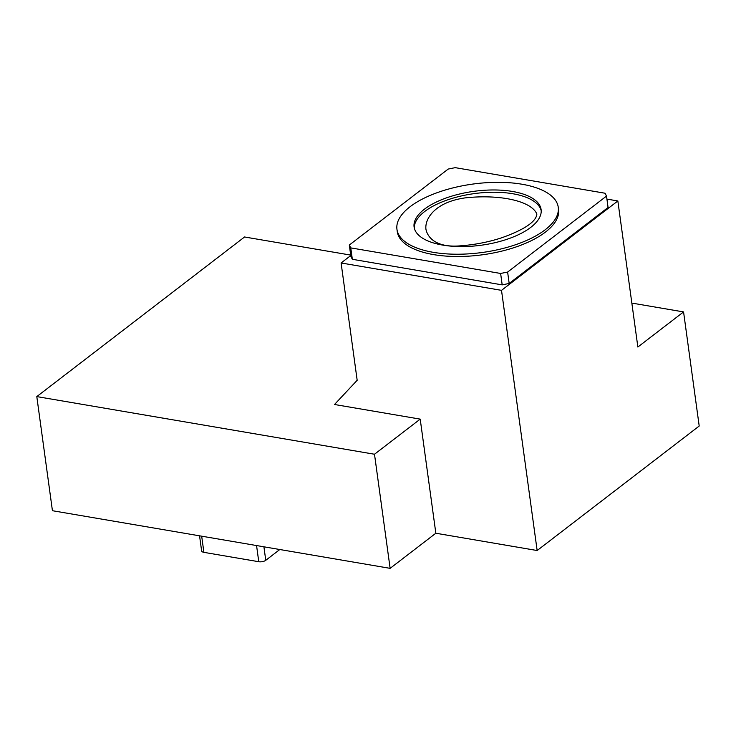 <?xml version="1.0" encoding="UTF-8"?>
<svg xmlns="http://www.w3.org/2000/svg" width="736" height="736" viewBox="0 0 736 736"><rect width="100%" height="100%" fill="white"/><g stroke="black" fill="none" stroke-linecap="round" stroke-linejoin="round"><path stroke-width="1.1" d="M464.904 197.92C497.619 194.194 530.849 200.22 536.857 213.983C536.296 223.302 518.116 232.033 501.271 237.921C487.848 242.3 473.552 244.987 458.399 245.98C435.546 247.333 427.524 237.204 425.932 229.236C424.663 218.868 434.82 202.234 464.904 197.92M558.247 207.23L558.56 209.512A81.402 34.528 172.2 0 1 482.595 254.766A81.402 34.528 172.2 0 1 397.265 231.601L396.952 229.319A81.402 34.528 172.2 0 1 437.175 192.676A81.402 34.528 172.2 0 1 521.925 184.221A81.402 34.528 172.2 0 1 558.247 207.23A81.402 34.528 172.2 0 1 482.292 252.485A81.402 34.528 172.2 0 1 396.952 229.319M350.768 247.885L349.315 245.033L448.215 169.059L455.207 167.652L605.056 193.228L606.51 196.08L507.619 272.053L500.627 273.461L350.768 247.885L352.332 259.293L350.879 256.45L349.315 245.033M500.627 273.461L502.182 284.869L352.332 259.293M507.619 272.053L509.174 283.461L502.182 284.869M606.51 196.08L608.074 207.488L509.174 283.461M606.924 199.097L617.854 200.965L637.864 347.024L683.569 311.917L631.838 303.085M350.759 255.548L341.099 262.973L501.51 290.352L537.151 550.528L699.2 426.024L683.569 311.917M617.854 200.965L501.51 290.352M350.695 255.098L244.564 236.983L36.8 396.594L374.495 454.241L420.21 419.124L334.512 404.496L357.172 380.282L341.099 262.973M36.8 396.594L52.431 510.71L390.126 568.348L435.841 533.232L537.151 550.528M420.21 419.124L435.841 533.232M374.495 454.241L390.126 568.348M199.557 535.826L201.627 550.914A5.088 2.162 -7.8 0 0 203.89 552.35L258.768 561.715A5.088 2.162 -7.8 0 0 265.76 560.308L279.809 549.516M512.504 191.461A64.106 27.195 172.2 0 1 541.107 209.576A64.106 27.195 172.2 0 1 481.289 245.217A64.106 27.195 172.2 0 1 414.092 226.973A64.106 27.195 172.2 0 1 445.768 198.113A64.106 27.195 172.2 0 1 512.504 191.461M414.304 228.105A64.106 27.195 172.2 0 1 447.258 199.98A64.106 27.195 172.2 0 1 512.817 193.743A64.106 27.195 172.2 0 1 541.208 210.726M203.89 552.35L201.682 536.185M265.76 560.308L263.911 546.811M258.768 561.715L256.56 545.551"/></g></svg>
